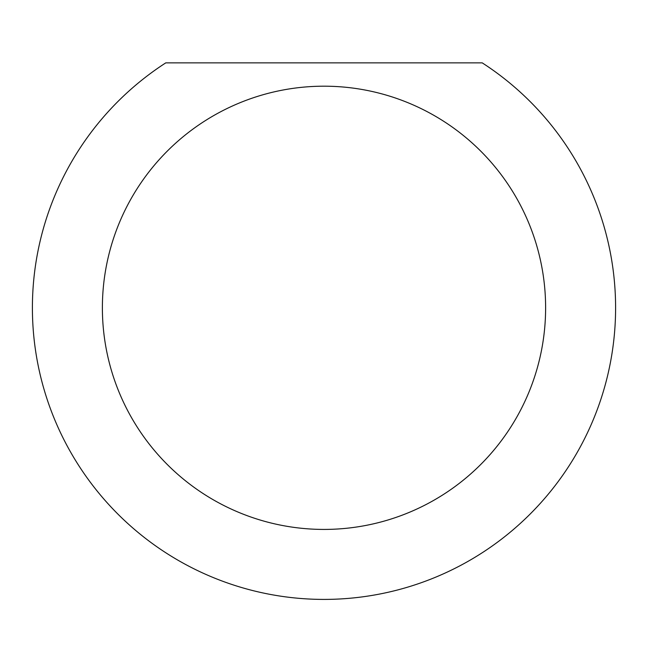 <?xml version="1.0" encoding="UTF-8"?>
<svg xmlns="http://www.w3.org/2000/svg" width="648" height="648" viewBox="0 0 648 648"><rect width="100%" height="100%" fill="white"/><g stroke="black" fill="none" stroke-linecap="round" stroke-linejoin="round"><path stroke-width="0.97" d="M545.616 307.808A221.616 221.616 0 0 0 324 86.192A221.616 221.616 0 0 0 102.384 307.808A221.616 221.616 0 0 0 324 529.424A221.616 221.616 0 0 0 545.616 307.808M482.217 62.864A291.6 291.6 0 0 1 324 599.408A291.6 291.6 0 0 1 165.783 62.864L482.217 62.864"/></g></svg>
